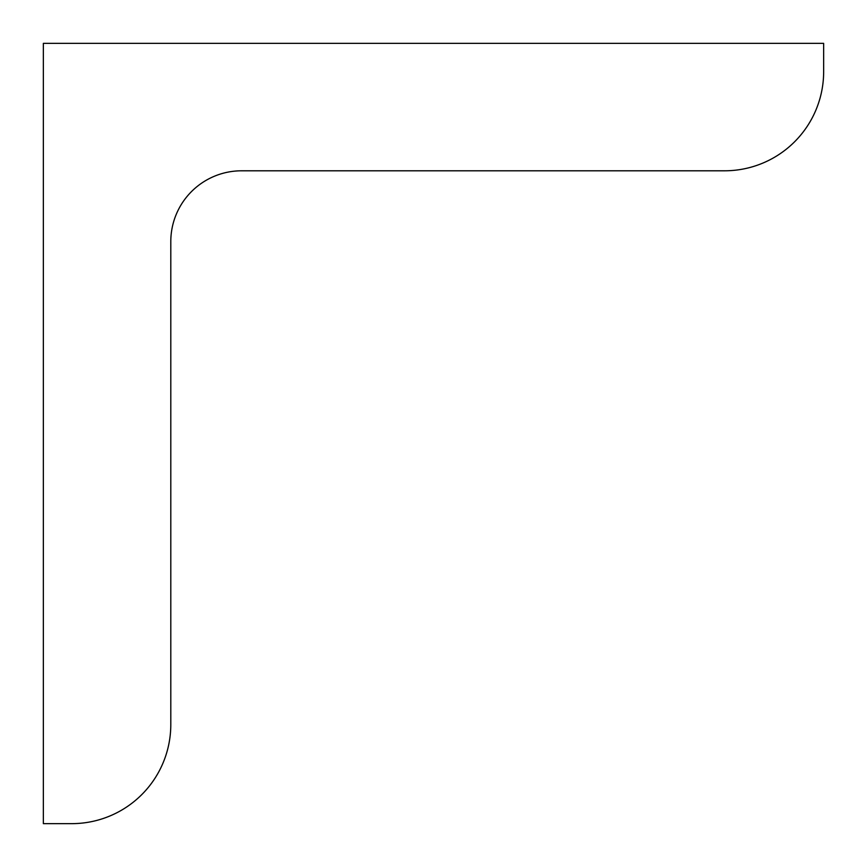 <?xml version="1.0" encoding="UTF-8"?>
<svg xmlns="http://www.w3.org/2000/svg" width="867" height="867" viewBox="0 0 867 867"><rect width="100%" height="100%" fill="white"/><g stroke="black" fill="none" stroke-linecap="round" stroke-linejoin="round"><path stroke-width="1.3" d="M241.611 170.799L724.519 170.799A99.131 99.131 0 0 0 823.65 71.668L823.65 43.35L43.35 43.35L43.35 823.65L71.668 823.65A99.131 99.131 0 0 0 170.799 724.519L170.799 241.611A70.812 70.812 0 0 1 241.611 170.799"/></g></svg>
